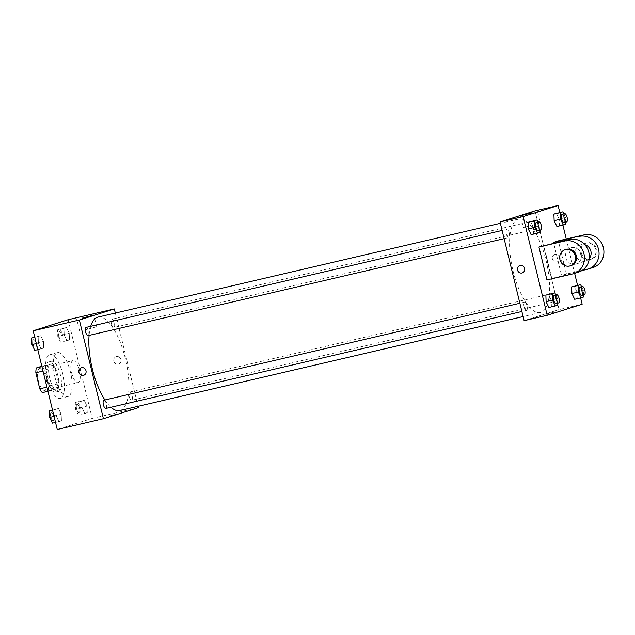 <?xml version="1.0" encoding="UTF-8"?>
<svg xmlns="http://www.w3.org/2000/svg" width="635" height="635" viewBox="0 0 635 635"><rect width="100%" height="100%" fill="white"/><g stroke="black" fill="none" stroke-linecap="round" stroke-linejoin="round"><path stroke-width="0.48" stroke-dasharray="3.17 2.38" d="M71.644 372.848A11.295 4.064 76.9 0 0 78.089 382.611A11.295 4.064 76.9 0 0 79.486 370.689A11.295 4.064 76.9 0 0 72.962 360.616A11.295 4.064 76.9 0 0 71.644 372.848M38.298 380.619A11.295 4.064 76.9 0 0 44.744 390.382A11.295 4.064 76.9 0 0 46.133 378.468A11.295 4.064 76.9 0 0 39.616 368.387A11.295 4.064 76.9 0 0 38.298 380.619M41.823 366.204L42.021 366.149A15.169 5.461 76.9 0 1 44.585 369.959L48.506 386.048A15.169 5.461 76.9 0 1 48.038 390.827L42.339 392.628M48.038 390.827L58.293 388.429L47.942 391.319M46.926 387.144L50.03 386.421L46.109 370.332L43.005 371.062M50.03 386.421A15.169 5.461 76.9 0 0 52.602 390.239M58.293 388.429A15.169 5.461 76.9 0 0 58.769 383.659L48.506 386.048M46.109 370.332A15.169 5.461 76.9 0 1 46.585 365.562L52.284 363.752A15.169 5.461 76.9 0 1 54.848 367.57L58.769 383.659M56.118 392.073A15.526 5.588 -103.1 0 1 55.967 392.12A15.526 5.588 -103.1 0 1 46.998 378.262A15.526 5.588 -103.1 0 1 48.911 361.871A15.526 5.588 -103.1 0 1 57.833 375.515A15.526 5.588 -103.1 0 1 56.118 392.073M58.682 391.477A15.526 5.588 76.9 0 0 60.396 374.92A15.526 5.588 76.9 0 0 51.483 361.275A15.526 5.588 76.9 0 0 49.665 378.087A15.526 5.588 76.9 0 0 58.531 391.517A15.526 5.588 76.9 0 0 58.682 391.477M52.284 363.752L42.021 366.149M46.585 365.562L41.934 366.641M54.848 367.57L44.585 369.959M47.236 378.857A22.582 8.128 76.9 0 0 60.135 398.391A22.582 8.128 76.9 0 0 62.921 374.555A22.582 8.128 76.9 0 0 49.879 354.401A22.582 8.128 76.9 0 0 47.236 378.857M54.935 377.063A22.582 8.128 76.9 0 0 67.826 396.597A22.582 8.128 76.9 0 0 70.612 372.761A22.582 8.128 76.9 0 0 57.571 352.608A22.582 8.128 76.9 0 0 54.935 377.063M86.995 406.13L87.241 412.702L84.717 413.496L81.947 407.726L81.709 401.161L84.233 400.36L86.995 406.13L87.241 412.702L84.717 413.496L81.947 407.726L81.709 401.161L84.233 400.36L86.995 406.13L80.581 407.622L80.828 414.195L78.303 414.996L75.533 409.226L75.295 402.653L77.819 401.852L80.581 407.622M69.239 333.304L69.485 339.876L66.961 340.677L64.198 334.907L63.952 328.335L66.477 327.541L69.239 333.304L69.485 339.876L66.961 340.677L64.198 334.907L63.952 328.335L66.477 327.541L69.239 333.304L62.833 334.804L63.071 341.368L60.547 342.17L57.785 336.399L57.539 329.835L60.063 329.033L62.833 334.804M68.151 319.715L92.21 418.417L57.253 429.498M61.206 414.306L61.444 420.87L58.92 421.672L56.158 415.901L55.912 409.329L58.436 408.535L61.206 414.306L61.444 420.87L58.92 421.672L56.158 415.901L55.912 409.329L58.436 408.535L61.206 414.306L54.793 415.798L55.031 422.362L52.507 423.164M43.45 341.479L43.696 348.043L41.172 348.845L38.402 343.075L38.163 336.51L40.688 335.709L43.45 341.479L43.696 348.043L41.172 348.845L38.402 343.075L38.163 336.51L40.688 335.709L43.45 341.479L37.036 342.971L37.282 349.544L34.758 350.345M138.382 407.654L92.21 418.417M110.593 415.711L115.697 414.361L110.593 415.711M104.894 399.979A47.99 17.272 76.9 0 0 110.942 407.265M119.769 410.583A47.99 17.272 76.9 0 0 125.69 359.918A47.99 17.272 76.9 0 0 97.98 317.103M90.71 326.327A47.99 17.272 76.9 0 0 89.09 335.399M115.324 313.055L138.057 406.321M111.435 323.802A4.239 1.524 76.9 0 0 113.855 327.469A4.239 1.524 76.9 0 0 114.379 323.001A4.239 1.524 76.9 0 0 111.935 319.222A4.239 1.524 76.9 0 0 111.435 323.802M129.191 396.629A4.239 1.524 76.9 0 0 131.604 400.288A4.239 1.524 76.9 0 0 132.128 395.819A4.239 1.524 76.9 0 0 129.683 392.041A4.239 1.524 76.9 0 0 129.191 396.629M105.815 408.464A4.239 1.524 76.9 0 0 106.339 403.995A4.239 1.524 76.9 0 0 103.894 400.217M86.138 327.39A4.239 1.524 -103.1 0 1 88.559 331.057A4.239 1.524 -103.1 0 1 88.067 335.637M113.848 361.22A3.881 3.619 -107.6 0 0 118.547 364.093A3.881 3.619 -107.6 0 0 120.825 359.299A3.881 3.619 -107.6 0 0 113.848 361.22A3.881 3.619 -107.6 0 0 118.547 364.093A3.881 3.619 -107.6 0 0 120.825 359.299A3.881 3.619 -107.6 0 0 113.848 361.22M81.248 367.768L81.24 367.768A3.881 3.619 72.4 0 1 85.947 370.649A3.881 3.619 72.4 0 1 83.59 375.174L83.59 375.174M85.13 329.851L96.695 326.811L85.13 329.851M513.056 271.01A47.99 17.272 76.9 0 0 540.456 312.515A47.99 17.272 76.9 0 0 546.386 261.858A47.99 17.272 76.9 0 0 518.668 219.035A47.99 17.272 76.9 0 0 513.056 271.01M509.246 232.989A4.239 1.524 -103.1 0 1 508.754 237.577A4.239 1.524 -103.1 0 1 506.309 233.799A4.239 1.524 -103.1 0 1 506.833 229.33A4.239 1.524 -103.1 0 1 509.246 232.989M549.878 298.561A4.239 1.524 76.9 0 0 552.299 302.228A4.239 1.524 76.9 0 0 552.823 297.759A4.239 1.524 76.9 0 0 550.378 293.981A4.239 1.524 76.9 0 0 549.878 298.561M524.089 306.737A4.239 1.524 76.9 0 0 526.51 310.396A4.239 1.524 76.9 0 0 527.026 305.927A4.239 1.524 76.9 0 0 524.581 302.149A4.239 1.524 76.9 0 0 524.089 306.737M532.13 225.742A4.239 1.524 76.9 0 0 534.543 229.402A4.239 1.524 76.9 0 0 535.067 224.933A4.239 1.524 76.9 0 0 532.622 221.155A4.239 1.524 76.9 0 0 532.13 225.742M559.078 309.594L524.121 320.667L559.078 309.594L535.011 210.883L559.078 309.594L582.16 304.213M34.274 337.201L37.036 342.971M33.06 344.233A4.239 1.524 76.9 0 0 35.473 347.901A4.239 1.524 76.9 0 0 35.997 343.424A4.239 1.524 76.9 0 0 33.552 339.646A4.239 1.524 76.9 0 0 33.06 344.233M43.696 348.043L37.282 349.544M41.172 348.845L37.782 349.639M38.402 343.075L36.306 343.567M38.163 336.51L34.774 337.296M40.688 335.709L34.727 337.098M33.036 344.241A4.239 1.524 76.9 0 0 35.457 347.901A4.239 1.524 76.9 0 0 35.981 343.432A4.239 1.524 76.9 0 0 33.536 339.654A4.239 1.524 76.9 0 0 33.036 344.241M58.849 336.066A4.239 1.524 76.9 0 0 61.27 339.725A4.239 1.524 76.9 0 0 61.793 335.256A4.239 1.524 76.9 0 0 59.349 331.478A4.239 1.524 76.9 0 0 58.849 336.066M69.485 339.876L63.071 341.368M66.961 340.677L60.547 342.17M64.198 334.907L57.785 336.399M63.952 328.335L57.539 329.835M66.477 327.541L60.063 329.033M58.833 336.066A4.239 1.524 76.9 0 0 61.246 339.733A4.239 1.524 76.9 0 0 61.77 335.256A4.239 1.524 76.9 0 0 59.325 331.478A4.239 1.524 76.9 0 0 58.833 336.066M52.022 410.027L54.793 415.798M50.808 417.06A4.239 1.524 76.9 0 0 53.229 420.719A4.239 1.524 76.9 0 0 53.753 416.25A4.239 1.524 76.9 0 0 51.308 412.472A4.239 1.524 76.9 0 0 50.808 417.06A4.239 1.524 76.9 0 0 53.205 420.727A4.239 1.524 76.9 0 0 53.729 416.258A4.239 1.524 76.9 0 0 51.284 412.48A4.239 1.524 76.9 0 0 50.792 417.06M61.444 420.87L55.031 422.362M58.92 421.672L55.539 422.458M56.158 415.901L54.054 416.393M55.912 409.329L52.53 410.123M58.436 408.535L52.483 409.924M76.605 408.884A4.239 1.524 76.9 0 0 79.018 412.552A4.239 1.524 76.9 0 0 79.542 408.075A4.239 1.524 76.9 0 0 77.097 404.297A4.239 1.524 76.9 0 0 76.605 408.884A4.239 1.524 76.9 0 0 79.002 412.552A4.239 1.524 76.9 0 0 79.526 408.083A4.239 1.524 76.9 0 0 77.081 404.304A4.239 1.524 76.9 0 0 76.581 408.892M87.241 412.702L80.828 414.195M84.717 413.496L78.303 414.996M81.947 407.726L75.533 409.226M81.709 401.161L75.295 402.653M84.233 400.36L77.819 401.852M538.035 222.052L539.813 225.774L539.98 230.299M538.258 230.703A4.239 1.524 76.9 0 0 538.774 226.227A4.239 1.524 76.9 0 0 536.329 222.448M539.813 225.774L533.4 227.274L533.646 233.839L531.122 234.64L540.06 232.347M533.4 227.274L530.638 221.504L533.4 227.274L533.646 233.839M563.824 213.884L565.61 217.607L565.777 222.123M564.047 222.528A4.239 1.524 76.9 0 0 564.571 218.059A4.239 1.524 76.9 0 0 562.126 214.281M565.61 217.607L559.197 219.099L559.435 225.671L556.911 226.465L565.848 224.171M559.197 219.099L556.427 213.328L559.197 219.099L559.435 225.671M555.784 294.878L557.57 298.601L557.736 303.117M556.006 303.522A4.239 1.524 76.9 0 0 556.53 299.053A4.239 1.524 76.9 0 0 554.085 295.275M557.57 298.601L551.156 300.093L551.394 306.665L548.878 307.459L557.808 305.165M551.156 300.093L548.394 294.322L551.156 300.093L551.394 306.665M581.573 286.71L583.359 290.425L583.525 294.95M581.795 295.354A4.239 1.524 76.9 0 0 582.319 290.878A4.239 1.524 76.9 0 0 579.874 287.099M583.359 290.425L576.945 291.925L577.191 298.49L574.667 299.291L583.605 296.997M576.945 291.925L574.183 286.155L576.945 291.925L577.191 298.49M522.24 272.923L522.24 272.923A3.881 3.619 -107.6 0 0 524.518 268.129A3.881 3.619 -107.6 0 0 519.89 265.525L519.89 265.525M534.956 224.488L523.391 227.528L534.956 224.488M555.101 254.373A3.881 3.619 -107.6 0 0 552.569 259.239A3.881 3.619 -107.6 0 0 557.197 261.85A3.881 3.619 -107.6 0 0 555.101 254.373A3.881 3.619 72.4 0 1 557.197 261.85A3.881 3.619 72.4 0 1 552.569 259.239A3.881 3.619 72.4 0 1 555.101 254.373M559.816 212.542L562.872 225.076M566.269 239.022L574.635 273.344M577.564 285.361L580.628 297.902M554.101 312.214L546.806 313.96L554.101 312.214M593.13 267.486A16.939 15.796 72.4 0 1 592.026 267.787L561.515 275.312L553.688 243.173M566.372 273.772L558.356 240.871M546.949 279.924L551.807 278.384L543.79 245.483M581.144 254.159A8.469 7.898 72.4 0 1 576.008 264.033A8.469 7.898 72.4 0 1 565.92 258.342A8.469 7.898 72.4 0 1 570.889 247.88A8.469 7.898 72.4 0 1 581.144 254.159M551.807 278.384L577.461 272.407A16.939 15.796 -107.6 0 0 578.564 272.105M589.248 258.548A8.469 7.898 72.4 0 1 585.716 260.953A8.469 7.898 72.4 0 1 575.628 255.262A8.469 7.898 72.4 0 1 580.604 244.808A8.469 7.898 72.4 0 1 584.875 244.737M581.922 270.55L561.515 275.312M571.151 265.565A8.469 7.898 72.4 0 1 561.062 259.882A8.469 7.898 72.4 0 1 566.039 249.42M580.319 253.135A8.469 7.898 72.4 0 1 585.454 243.268A8.469 7.898 72.4 0 1 595.543 248.952A8.469 7.898 72.4 0 1 590.574 259.413A8.469 7.898 72.4 0 1 580.319 253.135M581.287 252.825A8.469 7.898 -107.6 0 0 591.542 259.104A8.469 7.898 -107.6 0 0 596.519 248.65A8.469 7.898 -107.6 0 0 586.43 242.959A8.469 7.898 -107.6 0 0 581.287 252.825M577.461 272.407L572.603 273.947M592.026 267.787L587.169 269.327M44.744 390.382L78.089 382.611M39.616 368.387L72.962 360.616M51.483 361.275L48.911 361.871M58.531 391.517L55.967 392.12M57.571 352.608L49.879 354.401M67.826 396.597L60.135 398.391M96.695 326.811L93.837 315.095M79.613 330.97L76.756 319.262M518.668 219.035L500.38 223.298M540.456 312.515L523.113 316.563M504.126 238.657L508.754 237.577M502.118 230.426L506.833 229.33M550.378 293.981L129.683 392.041M552.299 302.228L131.604 400.288M524.581 302.149L519.875 303.252M526.51 310.396L521.875 311.475M532.622 221.155L111.935 319.222M534.543 229.402L113.855 327.469M520.541 215.813L523.391 227.528M537.615 211.653L540.472 223.369M576.008 264.033L585.716 260.953M570.889 247.88L580.604 244.808M586.43 242.959L585.454 243.268M591.542 259.104L590.574 259.413"/><path stroke-width="0.95" d="M41.934 366.641L36.322 367.951L41.823 366.204M46.926 387.144L39.767 388.818A15.169 5.461 76.9 0 0 42.339 392.628L47.942 391.319M39.767 388.818L35.846 372.729A15.169 5.461 76.9 0 1 36.322 367.951M43.005 371.062L35.846 372.729M138.057 406.321L138.382 407.654L103.426 418.735L57.253 429.498L33.187 330.787L68.151 319.715L114.324 308.951L115.324 313.055M89.09 335.399A47.99 17.272 76.9 0 0 92.369 369.07A47.99 17.272 76.9 0 0 104.894 399.979M110.942 407.265A47.99 17.272 76.9 0 0 119.769 410.583L523.113 316.563M500.38 223.298L97.98 317.103A47.99 17.272 76.9 0 0 90.71 326.327M103.426 418.735L79.367 320.024L114.324 308.951M519.875 303.252L103.894 400.217A4.239 1.524 76.9 0 0 103.394 404.797A4.239 1.524 76.9 0 0 105.815 408.464L521.875 311.475M504.126 238.657L88.067 335.637A4.239 1.524 -103.1 0 1 85.614 331.859A4.239 1.524 -103.1 0 1 86.138 327.39L502.118 230.426M79.367 320.024L33.187 330.787M82.272 318.135L93.837 315.095L82.272 318.135M85.947 370.649A3.881 3.619 72.4 0 1 78.962 372.562A3.881 3.619 72.4 0 1 81.24 367.768A3.881 3.619 72.4 0 1 85.947 370.649M83.59 375.174A3.881 3.619 72.4 0 1 78.962 372.562A3.881 3.619 72.4 0 1 81.248 367.768M580.628 297.902L582.16 304.213L547.203 315.285L524.121 320.667L500.055 221.964L535.011 210.883L558.101 205.502L559.816 212.542M37.782 349.639L34.758 350.345L31.996 344.575L31.75 338.003L34.727 337.098M36.306 343.567L31.996 344.575M34.774 337.296L31.75 338.003M55.539 422.458L52.507 423.164L49.744 417.393L49.506 410.829L52.483 409.924M54.054 416.393L49.744 417.393M52.53 410.123L49.506 410.829M539.98 230.299L540.06 232.347L537.535 233.148L534.773 227.378L534.527 220.805L537.051 220.004L538.035 222.052M538.901 221.853L536.329 222.448A4.239 1.524 76.9 0 0 535.837 227.036A4.239 1.524 76.9 0 0 538.258 230.703L540.822 230.1A4.239 1.524 76.9 0 0 541.345 225.631A4.239 1.524 76.9 0 0 538.901 221.853A4.239 1.524 76.9 0 0 538.401 226.441A4.239 1.524 76.9 0 0 540.822 230.1M537.535 233.148L531.122 234.64L528.36 228.87L528.114 222.298L537.051 220.004M534.773 227.378L528.36 228.87L528.114 222.298L530.638 221.504M534.527 220.805L528.114 222.298M565.777 222.123L565.848 224.171L563.324 224.973L560.562 219.202L560.316 212.638L562.84 211.836L563.824 213.884M564.69 213.685L562.126 214.281A4.239 1.524 76.9 0 0 561.626 218.869A4.239 1.524 76.9 0 0 564.047 222.528L566.611 221.933A4.239 1.524 76.9 0 0 567.134 217.464A4.239 1.524 76.9 0 0 564.69 213.685A4.239 1.524 76.9 0 0 564.19 218.265A4.239 1.524 76.9 0 0 566.611 221.933M563.324 224.973L556.911 226.465L554.149 220.694L553.903 214.13L562.84 211.836M560.562 219.202L554.149 220.694L553.903 214.13L556.427 213.328M560.316 212.638L553.903 214.13M557.736 303.117L557.808 305.165L555.292 305.967L552.521 300.196L552.283 293.632L554.799 292.83L555.784 294.878M556.649 294.68L554.085 295.275A4.239 1.524 76.9 0 0 553.585 299.863A4.239 1.524 76.9 0 0 556.006 303.522L558.57 302.927A4.239 1.524 76.9 0 0 559.094 298.458A4.239 1.524 76.9 0 0 556.649 294.68A4.239 1.524 76.9 0 0 556.157 299.26A4.239 1.524 76.9 0 0 558.57 302.927M555.292 305.967L548.878 307.459L546.108 301.696L545.87 295.124L554.799 292.83M552.521 300.196L546.108 301.696L545.87 295.124L548.394 294.322M552.283 293.632L545.87 295.124M583.525 294.95L583.605 296.997L581.081 297.799L578.31 292.029L578.072 285.456L580.596 284.655L581.573 286.71M582.438 286.504L579.874 287.099A4.239 1.524 76.9 0 0 579.382 291.687A4.239 1.524 76.9 0 0 581.795 295.354L584.367 294.751A4.239 1.524 76.9 0 0 584.883 290.282A4.239 1.524 76.9 0 0 582.438 286.504A4.239 1.524 76.9 0 0 581.946 291.092A4.239 1.524 76.9 0 0 584.367 294.751M581.081 297.799L574.667 299.291L571.905 293.521L571.659 286.956L580.596 284.655M578.31 292.029L571.905 293.521L571.659 286.956L574.183 286.155M578.072 285.456L571.659 286.956M521.986 272.994A3.881 3.619 -107.6 0 0 522.24 272.923A3.881 3.619 72.4 0 1 517.573 270.185A3.881 3.619 72.4 0 1 519.89 265.525A3.881 3.619 -107.6 0 0 521.986 272.994M519.89 265.525A3.881 3.619 72.4 0 1 524.518 268.129A3.881 3.619 72.4 0 1 522.24 272.923M547.203 315.285L523.145 216.583L500.055 221.964L535.011 210.883M524.121 320.667L500.055 221.964M532.098 212.773L520.541 215.813L532.098 212.773M523.145 216.583L558.101 205.502M562.872 225.076L566.269 239.022M574.635 273.344L577.564 285.361M574.667 299.291L571.905 293.521M556.911 226.465L554.149 220.694M531.122 234.64L528.36 228.87M548.878 307.459L546.108 301.696M553.688 243.173L553.498 242.403L558.356 240.871L584.002 234.887A16.939 15.796 72.4 0 1 603.25 247.158A16.939 15.796 72.4 0 1 593.13 267.486L588.272 269.026A16.939 15.796 72.4 0 1 587.169 269.327L581.922 270.55M546.949 279.924L538.932 247.023L564.586 241.046A16.939 15.796 72.4 0 1 583.827 253.309A16.939 15.796 72.4 0 1 573.707 273.637A16.939 15.796 72.4 0 1 572.603 273.947L546.949 279.924M573.707 273.637L578.564 272.105A16.939 15.796 -107.6 0 0 588.685 251.77A16.939 15.796 -107.6 0 0 569.436 239.506L538.932 247.023M584.875 244.737A8.469 7.898 72.4 0 1 590.852 251.087A8.469 7.898 72.4 0 1 589.248 258.548M584.002 234.887L553.498 242.403M579.152 236.426A16.939 15.796 72.4 0 1 598.392 248.698A16.939 15.796 72.4 0 1 588.272 269.026M565.063 249.73L566.039 249.42A8.469 7.898 72.4 0 1 576.286 255.699A8.469 7.898 72.4 0 1 571.151 265.565L570.182 265.874A8.469 7.898 72.4 0 1 560.094 260.191A8.469 7.898 72.4 0 1 565.063 249.73A8.469 7.898 72.4 0 1 575.318 256.008A8.469 7.898 72.4 0 1 570.182 265.874M569.436 239.506L564.586 241.046"/></g></svg>
